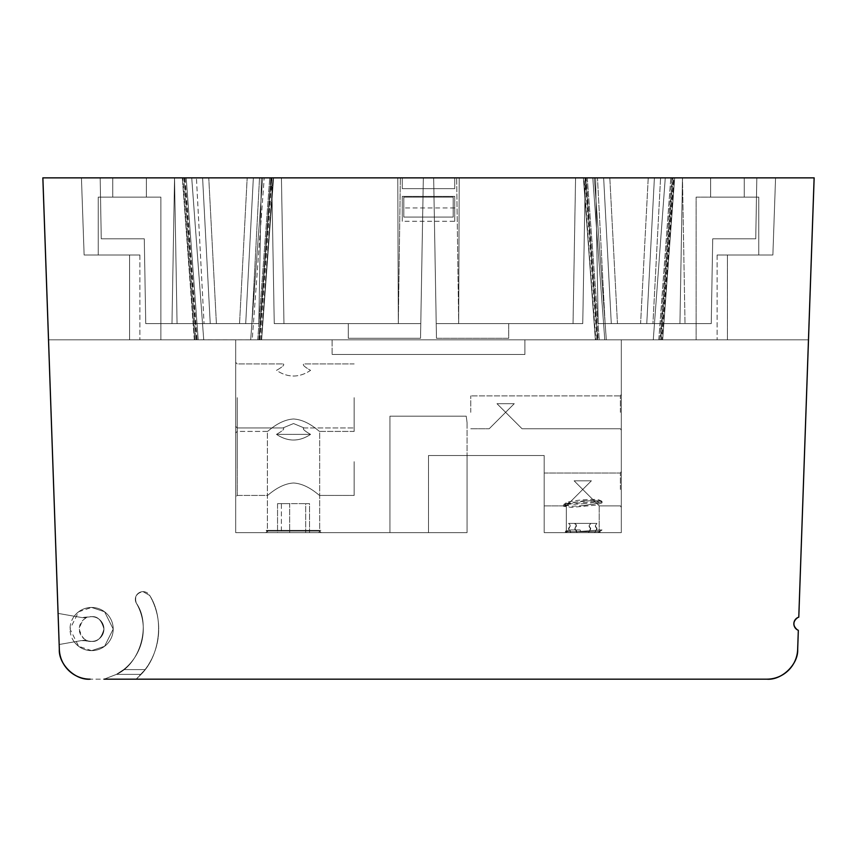 <?xml version="1.0" encoding="UTF-8"?>
<svg xmlns="http://www.w3.org/2000/svg" width="857" height="857" viewBox="0 0 857 857"><rect width="100%" height="100%" fill="white"/><g stroke="black" fill="none" stroke-linecap="round" stroke-linejoin="round"><path stroke-width="0.64" stroke-dasharray="4.29 3.21" d="M183.88 177.828L195.889 339.822L261.61 339.822L273.158 177.86L264.224 177.86L252.215 339.822L261.16 339.822L273.158 177.86L592.776 177.86L583.842 177.86L595.39 339.822L662.204 339.822L653.27 339.822L665.278 177.86L653.27 339.822L595.39 339.822L583.392 177.86L595.39 339.822L662.665 339.822L674.663 177.86L583.392 177.86L595.84 339.822L203.73 339.822L191.722 177.86L203.73 339.822L194.335 339.822L182.337 177.86L194.796 339.822L203.73 339.822L48.506 339.822L58.062 613.387L74.227 616.237C78.64 610.57 84.436 607.634 91.613 607.452A21.596 21.596 0 0 0 74.227 616.237L58.083 613.387L74.227 616.237C78.64 610.57 84.436 607.634 91.613 607.452L104.575 611.769L113.21 629.049L104.575 646.317L91.613 650.645A21.596 21.596 0 0 0 113.21 629.049A21.596 21.596 0 0 0 91.613 607.452A21.596 21.596 0 0 0 70.017 629.049A21.596 21.596 0 0 0 91.613 650.645C84.436 650.452 78.64 647.528 74.227 641.861L59.144 644.518L81.426 640.586L88.282 640.929A12.341 12.341 0 0 0 103.954 629.049A12.341 12.341 0 0 0 91.613 616.708L81.426 617.501L58.062 613.387L42.85 177.86L191.722 177.86L182.787 177.86L194.796 339.822L261.61 339.822L273.608 177.86L182.337 177.86L194.796 339.822M662.665 339.822L674.663 177.86L662.665 339.822L674.213 177.86L665.278 177.86L814.15 177.86L182.402 177.86M197.656 339.822L258.846 339.822L270.844 177.86L81.436 177.86L84.125 254.99L129.568 254.99L129.568 339.822L332.098 339.822L332.098 354.477L524.902 354.477L524.902 339.822L606.327 339.822L597.704 339.822L585.706 177.86L597.704 339.822L659.344 339.822M696.12 197.142L744.251 197.142L744.251 177.86L710.624 177.86L710.624 197.142L758.756 197.142L758.756 254.99L717.105 254.99L758.756 254.99L758.756 197.142L696.12 197.142L727.432 197.142L710.624 197.142L710.624 177.86L744.251 177.86L744.251 197.142L744.251 177.86L710.624 177.86L710.624 197.142L710.624 177.86L744.251 177.86L744.251 197.142L727.432 197.142L758.756 197.142L758.756 254.99L727.432 254.99L772.875 254.99L775.564 177.86L663.736 177.86L672.349 177.86L660.351 339.822L651.727 339.822L727.432 339.822L727.432 254.99L717.105 254.99L727.432 254.99L727.432 339.822L696.12 339.822L727.432 339.822L727.432 254.99L717.105 254.99L758.756 254.99L758.756 197.142L696.12 197.142L696.12 339.822L696.12 197.142L696.12 339.822L717.105 339.822L696.12 339.822L696.12 197.142M98.244 197.142L146.376 197.142L146.376 177.86L112.749 177.86L112.749 197.142L160.88 197.142L98.244 197.142L98.244 254.99L98.244 197.142L129.568 197.142L112.749 197.142L112.749 177.86L146.376 177.86L146.376 197.142L146.376 177.86L112.749 177.86L112.749 197.142L112.749 177.86L146.376 177.86L146.376 197.142L129.568 197.142L160.88 197.142L98.244 197.142L98.244 254.99L139.895 254.99L98.244 254.99L98.244 197.142M104.147 679.173L136.22 679.173L104.147 679.173L116.413 674.384C140.334 664.079 151.443 624.453 136.37 603.21A51.677 51.677 0 0 1 123.654 669.596L116.413 674.384L104.147 679.173L116.413 674.384C140.334 664.079 151.443 624.453 136.37 603.21C134.335 596.89 136.563 593.033 143.044 591.641A7.713 7.713 0 0 1 149.729 595.497A67.103 67.103 0 0 1 145.079 669.596L136.22 679.173L104.147 679.173L116.413 674.384C140.334 664.079 151.443 624.453 136.37 603.21A7.713 7.713 0 0 1 143.044 591.641L149.729 595.497C164.405 618.208 160.323 655.391 141.084 674.384L136.22 679.173L104.147 679.173L116.413 674.384L104.147 679.173L90.167 679.173C75.212 680.447 58.565 664.379 59.315 649.402L59.144 644.518L59.315 649.402C58.565 664.379 75.212 680.447 90.146 679.173C75.212 680.447 58.565 664.379 59.315 649.402L59.144 644.518L74.227 641.861A21.596 21.596 0 0 0 91.613 650.645A21.596 21.596 0 0 1 74.227 641.861L81.426 640.586A15.426 15.426 0 0 1 88.282 640.929L91.613 641.39C97.452 642.086 101.565 637.972 103.954 629.049C101.565 620.114 97.452 616.001 91.613 616.708A12.341 12.341 0 0 0 88.282 617.169A15.426 15.426 0 0 1 81.426 617.501L74.227 616.237A21.596 21.596 0 0 1 91.613 607.452L104.575 611.769L113.21 629.049L104.575 646.317L91.613 650.645L78.662 646.317L70.017 629.049L78.662 611.769L91.613 607.452L104.575 611.769L113.21 629.049L104.575 646.317L91.613 650.645A21.596 21.596 0 0 0 113.21 629.049A21.596 21.596 0 0 0 91.613 607.452A21.596 21.596 0 0 1 113.21 629.049A21.596 21.596 0 0 1 91.613 650.645C84.436 650.452 78.64 647.528 74.227 641.861L81.426 640.586L91.613 641.39A12.341 12.341 0 0 0 103.954 629.049A12.341 12.341 0 0 0 91.613 616.708C97.452 616.001 101.565 620.114 103.954 629.049C101.565 637.972 97.452 642.086 91.613 641.39C85.786 642.086 81.672 637.972 79.273 629.049C81.672 620.114 85.786 616.001 91.613 616.708A12.341 12.341 0 0 0 79.273 629.049A12.341 12.341 0 0 0 91.613 641.39A12.341 12.341 0 0 0 103.954 629.049A12.341 12.341 0 0 0 91.613 616.708L81.426 617.501A15.426 15.426 0 0 0 88.282 617.169A12.341 12.341 0 0 1 91.613 616.708C97.452 616.001 101.565 620.114 103.954 629.049C101.565 637.972 97.452 642.086 91.613 641.39A12.341 12.341 0 0 1 88.282 640.929A15.426 15.426 0 0 0 81.426 640.586L59.165 644.507M123.654 669.596L145.079 669.596L123.654 669.596L116.413 674.384L141.084 674.384C160.323 655.391 164.405 618.208 149.729 595.497A7.713 7.713 0 0 0 143.044 591.641L149.729 595.497A7.713 7.713 0 0 0 143.044 591.641C136.563 593.033 134.335 596.89 136.37 603.21A51.677 51.677 0 0 1 123.654 669.596A51.677 51.677 0 0 0 136.37 603.21A7.713 7.713 0 0 1 143.044 591.641C136.563 593.033 134.335 596.89 136.37 603.21A7.713 7.713 0 0 1 143.044 591.641L149.729 595.497A67.103 67.103 0 0 1 145.079 669.596L123.654 669.596L116.413 674.384L141.084 674.384L136.22 679.173L766.854 679.173C781.788 680.447 798.435 664.379 797.685 649.402L798.349 630.302C792.607 625.717 792.757 621.336 798.81 617.158L814.129 177.86L808.494 339.822L48.528 339.822L59.337 649.402M797.663 649.402L798.328 630.302C792.607 625.717 792.757 621.336 798.81 617.158L808.494 339.822L662.74 339.822M183.334 177.86L272.065 177.86L182.337 177.86L194.335 339.822L48.506 339.822L42.85 177.86L48.528 339.822L42.85 177.86L81.436 177.86L84.125 254.99L139.895 254.99L129.568 254.99L129.568 339.822L129.568 254.99L129.568 339.822L205.273 339.822L196.649 339.822L198.203 339.822L186.194 177.86L198.203 339.79L257.743 339.822L727.432 339.822L727.432 254.99L772.875 254.99L775.564 177.86L814.15 177.86L798.788 617.169C792.768 621.336 792.607 625.717 798.328 630.302C792.607 625.717 792.757 621.336 798.81 617.158L814.15 177.86L665.278 177.86L814.15 177.86M423.337 177.86L271.701 177.86L423.337 177.86L271.701 177.86L423.337 177.86L271.701 177.86L274.251 323.625L398.312 323.625L397.777 177.86L398.312 323.625L420.787 323.625L423.337 177.86L281.428 177.86L283.967 323.625L281.428 177.86L271.701 177.86L423.337 177.86L420.53 338.279L348.285 338.279L348.285 323.625L274.251 323.625L271.701 177.86L423.337 177.86L420.53 338.279L423.337 177.86L420.787 323.625L398.312 323.625L400.358 177.86L398.312 323.625L274.251 323.625L271.701 177.86L274.251 323.625L271.701 177.86L274.251 323.625L348.285 323.625L348.285 338.279L420.53 338.279L348.285 338.279L348.285 323.625L274.251 323.625L420.787 323.625L423.337 177.86L420.53 338.279L420.787 323.625L420.53 338.279L348.285 338.279L348.285 323.625L283.967 323.625L281.428 177.86L283.967 323.625L274.251 323.625L271.701 177.86L274.251 323.625L420.787 323.625L423.337 177.86M196.424 177.86L202.595 177.86L210.233 323.625L145.754 323.625L144.276 238.792L101.255 238.792L100.183 177.86L202.595 177.86L210.233 323.625L216.403 323.625L208.765 177.86L202.595 177.86L210.233 323.625L145.754 323.625L177.067 323.625L174.528 177.86L100.183 177.86L174.528 177.86L100.183 177.86L101.255 238.792L100.183 177.86L196.424 177.86L204.062 323.625L196.424 177.86M208.765 177.86L247.18 177.86L239.542 323.625L216.403 323.625L208.765 177.86L202.595 177.86L210.233 323.625L245.713 323.625L253.351 177.86L247.18 177.86L239.542 323.625L245.713 323.625L253.351 177.86L261.364 177.86L100.183 177.86L174.528 177.86L100.183 177.86L101.255 238.792L144.276 238.792L145.754 323.625L171.978 323.625L174.528 177.86L261.364 177.86L174.528 177.86L177.067 323.625L258.825 323.625L261.364 177.86L174.528 177.86L171.978 323.625L258.825 323.625L261.364 177.86L258.825 323.625L261.364 177.86L208.765 177.86M597.479 177.86L603.649 177.86L611.287 323.625L617.458 323.625L609.82 177.86L603.649 177.86L611.287 323.625L598.175 323.625L595.636 177.86L603.649 177.86L611.287 323.625L617.458 323.625L609.82 177.86L648.235 177.86L640.597 323.625L617.458 323.625L646.767 323.625L654.405 177.86L648.235 177.86L640.597 323.625L646.767 323.625L654.405 177.86L756.817 177.86L595.636 177.86L682.472 177.86L595.636 177.86L598.175 323.625L679.933 323.625L682.472 177.86L756.817 177.86L682.472 177.86L685.022 323.625L682.472 177.86L595.636 177.86L597.479 177.86L605.117 323.625L598.175 323.625L595.636 177.86L682.472 177.86L595.636 177.86L598.175 323.625L595.636 177.86L598.175 323.625L711.246 323.625L712.724 238.792L755.745 238.792L756.817 177.86L682.472 177.86L756.817 177.86L682.472 177.86L685.022 323.625L682.472 177.86L679.933 323.625L646.767 323.625L654.405 177.86L603.649 177.86L611.287 323.625L605.117 323.625L597.479 177.86M585.299 177.86L433.663 177.86L585.299 177.86L433.663 177.86L585.299 177.86L582.749 323.625L585.299 177.86L433.663 177.86L436.213 323.625L458.688 323.625L456.642 177.86L458.688 323.625L582.749 323.625L585.299 177.86L433.663 177.86L436.47 338.279L433.663 177.86L585.299 177.86L582.749 323.625L508.715 323.625L508.715 338.279L436.47 338.279L433.663 177.86L585.299 177.86L582.749 323.625L458.688 323.625L459.223 177.86L458.688 323.625L436.213 323.625L436.47 338.279L508.715 338.279L508.715 323.625L573.033 323.625L575.572 177.86L573.033 323.625L582.749 323.625L585.299 177.86L582.749 323.625L508.715 323.625L508.715 338.279L436.47 338.279L433.663 177.86L436.213 323.625L582.749 323.625L585.299 177.86M443.465 339.822L413.535 339.822L443.465 339.822M660.276 339.822L727.432 339.822L727.432 254.99L717.105 254.99L727.432 254.99L727.432 339.822L717.105 339.822L727.432 339.822L727.432 254.99L772.875 254.99L775.564 177.86L772.875 254.99L727.432 254.99L727.432 339.822L808.472 339.822L604.785 339.822L592.776 177.86L583.392 177.86L595.39 339.822L583.392 177.86L673.902 177.86L661.904 339.822L595.39 339.822M58.062 613.387L48.506 339.822L129.568 339.822L129.568 254.99L84.125 254.99L81.436 177.86L84.125 254.99L139.895 254.99L129.568 254.99L139.895 254.99L129.568 254.99L129.568 339.822L129.568 254.99L129.568 339.822L332.098 339.822L250.673 339.822L262.681 177.86L270.844 177.86L258.846 339.822L250.673 339.822L262.681 177.86L594.319 177.86L606.327 339.822L598.154 339.822L586.156 177.86L594.319 177.86L606.327 339.822L332.098 339.822L332.098 354.477L332.098 339.822L524.902 339.822L524.902 354.477L332.098 354.477L524.902 354.477L524.902 339.822L808.494 339.822M48.506 339.822L196.724 339.822M261.16 339.822L273.608 177.86L402.276 177.86L402.276 188.658L402.276 177.86L402.276 188.658L454.724 188.658L454.724 177.86L592.776 177.86L604.785 339.822L252.215 339.822L264.224 177.86L454.724 177.86L454.724 188.658L454.724 177.86L583.842 177.86M453.182 197.142L403.818 197.142L403.818 217.089L453.182 217.089L453.182 197.142L403.818 197.142L403.818 217.089L453.182 217.089L453.182 197.142M658.808 339.768L670.806 177.86L585.706 177.86L597.704 339.822L659.89 339.822L671.899 177.86L670.806 177.86L658.797 339.822M755.745 238.792L756.817 177.86L755.745 238.792L712.724 238.792L711.246 323.625L712.724 238.792L755.745 238.792L756.817 177.86L654.405 177.86L646.767 323.625L652.938 323.625L660.576 177.86L652.938 323.625L711.246 323.625L679.933 323.625L682.472 177.86L679.933 323.625L598.175 323.625L679.933 323.625L682.472 177.86L679.933 323.625L711.246 323.625L712.724 238.792L711.246 323.625L712.724 238.792L755.745 238.792L712.724 238.792L711.246 323.625L679.933 323.625L682.472 177.86L679.933 323.625L598.175 323.625L595.636 177.86L598.175 323.625L711.246 323.625L712.724 238.792L755.745 238.792L756.817 177.86L755.745 238.792L712.724 238.792L755.745 238.792L756.817 177.86L755.745 238.792M101.255 238.792L144.276 238.792L145.754 323.625L144.276 238.792L101.255 238.792L100.183 177.86L101.255 238.792L100.183 177.86L101.255 238.792L144.276 238.792L101.255 238.792L144.276 238.792L145.754 323.625L144.276 238.792L145.754 323.625L177.067 323.625L174.528 177.86L177.067 323.625L145.754 323.625L171.978 323.625L174.528 177.86L177.067 323.625L174.528 177.86L171.978 323.625L258.825 323.625L177.067 323.625L258.825 323.625L245.713 323.625L253.351 177.86L245.713 323.625L251.883 323.625L259.521 177.86L251.883 323.625L258.825 323.625L261.364 177.86L258.825 323.625L261.364 177.86L258.825 323.625L177.067 323.625L174.528 177.86L177.067 323.625L145.754 323.625L144.276 238.792L101.255 238.792M160.88 339.822L160.88 197.142L160.88 339.822L139.895 339.822L160.88 339.822L160.88 197.142L160.88 339.822M470.761 412.324L470.761 395.891L470.761 412.324M505.63 412.324L489.197 428.746L505.63 412.324L489.197 428.746L505.63 412.324L522.052 428.746L505.63 412.324L522.052 428.746L505.63 412.324L489.197 428.746L505.63 412.324L489.197 428.746L505.63 412.324L522.052 428.746L505.63 412.324L522.052 428.746L505.63 412.324L489.197 428.746L505.63 412.324L489.197 428.746L505.63 412.324L522.052 428.746L496.985 403.69L514.264 403.69L505.63 412.324L514.264 403.69L496.985 403.69L505.63 412.324L496.985 403.69L514.264 403.69L505.63 412.324L514.264 403.69L496.985 403.69L505.63 412.324L496.985 403.69L514.264 403.69L505.63 412.324L514.264 403.69L496.985 403.69L505.63 412.324L489.197 428.746L505.63 412.324L489.197 428.746L505.63 412.324L522.052 428.746L505.63 412.324L522.052 428.746L505.63 412.324L489.197 428.746L505.63 412.324L489.197 428.746L505.63 412.324L522.052 428.746L505.63 412.324L522.052 428.746L505.63 412.324L489.197 428.746L505.63 412.324L489.197 428.746L505.63 412.324L522.052 428.746L496.985 403.69L514.264 403.69L505.63 412.324L514.264 403.69L496.985 403.69L505.63 412.324L496.985 403.69L514.264 403.69L505.63 412.324L514.264 403.69L496.985 403.69L505.63 412.324L496.985 403.69L514.264 403.69L505.63 412.324L514.264 403.69L496.985 403.69L505.63 412.324M620.382 412.324L620.382 395.891L620.382 412.324M621.314 412.324L621.314 394.349L621.314 412.324C621.314 389.142 621.314 389.142 621.314 412.324C621.314 435.506 621.314 435.506 621.314 412.324L621.314 394.349L621.314 412.324C621.314 389.142 621.314 389.142 621.314 412.324C621.314 435.506 621.314 435.506 621.314 412.324L621.314 394.349L621.314 412.324M620.382 489.454L620.382 473.021L620.382 489.454M621.314 489.454L621.314 471.479L621.314 489.454C621.314 466.272 621.314 466.272 621.314 489.454C621.314 512.625 621.314 512.625 621.314 489.454L621.314 471.479L621.314 489.454C621.314 466.272 621.314 466.272 621.314 489.454C621.314 512.625 621.314 512.625 621.314 489.454L621.314 471.479L621.314 489.454M582.749 489.454L599.182 505.876L582.749 489.454L599.182 505.876L582.749 489.454L599.182 505.876L582.749 489.454L599.182 505.876L582.749 489.454L599.182 505.876L582.749 489.454L599.182 505.876L582.749 489.454L599.182 505.876L582.749 489.454L599.182 505.876L582.749 489.454L566.327 505.876L582.749 489.454L566.327 505.876L582.749 489.454L566.327 505.876L582.749 489.454L566.327 505.876L582.749 489.454L566.327 505.876L582.749 489.454L566.327 505.876L582.749 489.454L566.327 505.876L582.749 489.454L566.327 505.876L582.749 489.454L574.115 480.809L591.384 480.809L582.749 489.454L591.384 480.809L574.115 480.809L582.749 489.454L574.115 480.809L591.384 480.809L582.749 489.454L591.384 480.809L574.115 480.809L582.749 489.454L574.115 480.809L591.384 480.809L582.749 489.454L591.384 480.809L574.115 480.809L582.749 489.454L574.115 480.809L591.384 480.809L582.749 489.454L591.384 480.809L574.115 480.809L599.182 505.876L582.749 489.454L599.182 505.876L582.749 489.454L599.182 505.876L582.749 489.454L599.182 505.876L582.749 489.454L599.182 505.876L582.749 489.454L599.182 505.876L582.749 489.454L599.182 505.876L582.749 489.454L599.182 505.876L582.749 489.454L566.327 505.876L582.749 489.454L566.327 505.876L582.749 489.454L566.327 505.876L582.749 489.454L566.327 505.876L582.749 489.454L566.327 505.876L582.749 489.454L566.327 505.876L582.749 489.454L566.327 505.876L582.749 489.454L566.327 505.876L582.749 489.454L574.115 480.809L591.384 480.809L582.749 489.454L591.384 480.809L574.115 480.809L582.749 489.454L574.115 480.809L591.384 480.809L582.749 489.454L591.384 480.809L574.115 480.809L582.749 489.454L574.115 480.809L591.384 480.809L582.749 489.454L591.384 480.809L574.115 480.809L582.749 489.454L574.115 480.809L591.384 480.809L582.749 489.454L591.384 480.809L574.115 480.809L582.749 489.454M599.182 531.715L582.749 531.715L599.182 531.715L582.749 531.715L599.182 531.715L582.749 531.715L599.182 531.715L582.749 531.715L599.182 531.715L600.725 532.636L564.784 532.636L600.725 532.636L564.784 532.636L600.725 532.636L564.784 532.636L600.725 532.636L564.784 532.636L600.725 532.636L564.784 532.636L600.725 532.636L599.182 531.715L566.327 531.715L564.784 532.636L582.749 532.636L564.784 532.636L582.749 532.636L564.784 532.636L566.327 531.715L599.182 531.715L582.749 531.715L599.182 531.715L582.749 531.715L599.182 531.715L582.749 531.715L599.182 531.715L600.725 532.636L599.182 531.715L600.725 532.636L599.182 531.715L600.725 532.636L599.182 531.715L599.182 505.876L599.182 531.715L599.182 505.876L599.182 531.715L599.182 505.876L620.382 505.876L621.314 507.419L620.382 505.876L621.314 507.419L620.382 505.876L621.314 507.419L620.382 505.876L621.314 507.419L620.382 505.876L599.182 505.876L620.382 505.876L599.182 505.876L599.182 531.715M544.184 489.454L544.184 473.021L544.184 489.454C544.184 468.265 544.184 468.265 544.184 489.454C544.184 510.643 544.184 510.643 544.184 489.454L544.184 473.021L544.184 489.454C544.184 468.265 544.184 468.265 544.184 489.454C544.184 510.643 544.184 510.643 544.184 489.454L544.184 473.021L544.184 489.454M293.533 418.998C308.124 419.823 319.361 432.003 319.672 431.414C319.329 431.971 308.081 419.812 293.533 418.998C308.124 419.823 319.361 432.003 319.672 431.414C319.329 431.971 308.081 419.812 293.533 418.998C278.953 419.823 267.727 431.982 267.384 431.414C267.705 431.992 278.964 419.812 293.533 418.998C278.953 419.823 267.727 431.982 267.384 431.414C267.705 431.992 278.964 419.812 293.533 418.998C308.124 419.823 319.361 432.003 319.672 431.414C319.329 431.971 308.081 419.812 293.533 418.998C308.124 419.823 319.361 432.003 319.672 431.414C319.329 431.971 308.081 419.812 293.533 418.998C278.953 419.823 267.727 431.982 267.384 431.414C267.705 431.992 278.964 419.812 293.533 418.998C278.953 419.823 267.727 431.982 267.384 431.414C267.705 431.992 278.964 419.812 293.533 418.998M354.155 397.669L354.155 431.414L354.155 397.669M237.228 397.669L237.228 431.414L237.228 397.669M267.384 495.432C267.47 496.096 279.286 483.702 293.587 483.016C307.856 483.766 319.65 496.139 319.672 495.421C319.543 496.064 307.77 483.702 293.48 483.016C279.243 483.766 267.459 496.096 267.384 495.432C267.47 496.096 279.286 483.702 293.587 483.016C307.856 483.766 319.65 496.139 319.672 495.421C319.543 496.064 307.77 483.702 293.48 483.016C279.243 483.766 267.459 496.096 267.384 495.432L237.228 495.432L237.228 427.943L237.228 495.432L235.686 496.964L235.686 426.4L235.686 496.964L237.228 495.432L267.384 495.432M354.155 461.687L354.155 495.432L354.155 461.687M293.533 531.094L267.384 531.094L265.841 532.636L321.214 532.636L265.841 532.636L321.214 532.636L265.841 532.636L293.533 532.636L265.841 532.636L267.384 531.094L319.672 531.094L267.384 531.094L319.672 531.094L321.214 532.636L319.672 531.094L267.384 531.094L293.533 531.094M235.686 397.669L235.686 362.382L235.686 397.669M466.229 416.181L428.5 416.181L466.229 416.181L467.065 422.587L466.229 416.181L389.935 416.181L466.229 416.181L467.065 422.587L466.229 416.181M428.5 455.517L467.065 455.517L428.5 455.517L467.065 455.517L467.065 532.636L235.686 532.636L467.065 532.636L428.5 532.636L467.065 532.636L467.065 455.517L428.5 455.517L544.184 455.517L428.5 455.517L467.065 455.517L467.065 532.636L467.065 455.517L428.5 455.517L428.5 532.636L389.935 532.636L467.065 532.636L467.065 455.517L544.184 455.517L544.184 532.636L544.184 455.517L467.065 455.517L467.065 532.636L235.686 532.636L235.686 339.822L235.686 532.636L467.065 532.636L389.935 532.636L428.5 532.636L428.5 455.517M358.012 532.636L342.586 532.636L358.012 532.636M523.595 455.517L487.654 455.517L523.595 455.517M276.49 434.381C282.949 430.664 285.102 428.511 282.928 427.943C285.081 428.543 282.928 430.696 276.49 434.381C282.949 430.664 285.102 428.511 282.928 427.943C285.081 428.543 282.928 430.696 276.49 434.381C287.866 441.912 299.232 441.912 310.577 434.381C304.117 430.664 301.964 428.511 304.128 427.943C301.985 428.543 304.128 430.696 310.577 434.381C304.117 430.664 301.964 428.511 304.128 427.943C301.985 428.543 304.128 430.696 310.577 434.381C299.232 441.88 287.866 441.88 276.49 434.381C282.906 430.696 285.06 428.554 282.928 427.943C285.07 428.532 282.917 430.675 276.49 434.381L310.577 434.381L276.49 434.381C287.866 441.912 299.232 441.912 310.577 434.381C304.149 430.696 302.007 428.554 304.128 427.943C301.996 428.532 304.139 430.675 310.577 434.381C299.2 441.912 287.834 441.912 276.49 434.381L310.577 434.381M276.49 370.363C282.949 366.646 285.102 364.504 282.928 363.925C285.081 364.536 282.928 366.678 276.49 370.363C282.949 366.646 285.102 364.504 282.928 363.925C285.081 364.536 282.928 366.678 276.49 370.363C287.866 377.905 299.232 377.905 310.577 370.363C304.117 366.646 301.964 364.504 304.128 363.925C301.985 364.536 304.128 366.678 310.577 370.363C304.117 366.646 301.964 364.504 304.128 363.925C301.985 364.536 304.128 366.678 310.577 370.363C299.2 377.905 287.834 377.905 276.49 370.363C282.949 366.646 285.102 364.504 282.928 363.925C285.081 364.536 282.928 366.678 276.49 370.363C282.949 366.646 285.102 364.504 282.928 363.925C285.081 364.536 282.928 366.678 276.49 370.363C287.866 377.905 299.232 377.905 310.577 370.363C304.117 366.646 301.964 364.504 304.128 363.925C301.985 364.536 304.128 366.678 310.577 370.363C304.117 366.646 301.964 364.504 304.128 363.925C301.985 364.536 304.128 366.678 310.577 370.363C299.2 377.905 287.834 377.905 276.49 370.363M544.184 532.636L621.314 532.636L544.184 532.636L544.184 455.517L544.184 532.636L621.314 532.636L621.314 339.822L621.314 532.636L544.184 532.636M588.341 532.636L589.145 531.704L581.046 531.694L580.06 529.937L570.837 529.937L565.299 531.222L570.109 531.726L570.891 532.636L588.341 532.636L567.323 532.636L565.299 531.222L570.109 531.726L570.891 532.636L588.341 532.636L590.655 529.123L589.102 525.662L590.655 523.381L568.587 523.381L570.023 524.816L570.141 526.187L568.587 529.369L570.023 530.322L570.891 532.636L588.341 532.636L567.323 532.636L588.341 532.636L589.145 531.704L581.046 531.694L580.06 529.937L570.837 529.937L565.299 531.222L570.109 531.726L570.891 532.636L588.341 532.636L567.323 532.636L565.299 531.222L570.109 531.726L570.891 532.636L588.341 532.636L590.655 529.123L589.102 525.662L590.655 523.381L596.922 523.381L568.587 523.381L570.023 524.816L570.141 526.187L568.587 529.369L570.023 530.322L570.891 532.636L588.341 532.636L567.323 532.636L588.341 532.636L589.145 531.704L581.046 531.694L580.06 529.937L570.837 529.937L565.299 531.222L570.109 531.726L570.891 532.636L567.323 532.636L565.299 531.222L570.109 531.726L570.891 532.636L567.323 532.636L565.299 531.222L570.109 531.726L570.023 530.322L570.141 531.694L570.023 530.322L570.141 531.694L570.023 530.322L570.141 531.694L565.299 531.222L570.837 529.937L565.299 531.222L567.323 532.636L570.891 532.636L567.323 532.636L565.299 531.222L570.837 529.937L565.299 531.222L567.323 532.636L570.891 532.636L567.323 532.636L565.299 531.222L570.837 529.937L580.06 529.937L570.837 529.937L580.06 529.937L570.837 529.937L580.06 529.937L581.046 531.694L580.06 529.937L581.046 531.694L580.06 529.937L581.046 531.694L589.145 531.704L590.655 527.987L589.22 527.023L589.102 525.662L590.655 523.381L568.587 523.381L570.023 524.816L570.141 526.187L568.587 529.369L570.023 530.322L568.587 529.369L570.023 530.322L568.587 529.369L570.023 530.322L568.587 529.369L568.587 528.233L568.587 529.369L570.141 526.187L568.587 528.233L570.141 526.187L568.587 528.233L570.141 526.187L570.023 524.816L570.141 526.187L570.023 524.816L570.141 526.187L570.023 524.816L568.587 523.381L596.922 523.381L595.358 525.662L596.922 529.123L594.608 532.636L577.157 532.636L576.29 530.322L574.843 529.369L576.29 524.816L574.843 523.381L568.587 523.381L596.922 523.381L568.587 523.381L596.922 523.381L595.358 525.662L596.922 529.123L594.608 532.636L577.157 532.636L598.175 532.636L577.157 532.636L576.375 531.726L602.032 529.937L599.107 531.694L595.411 531.704L594.608 532.636L577.157 532.636L598.175 532.636L577.157 532.636L576.29 530.322L574.843 529.369L576.29 524.816L574.843 523.381L568.587 523.381L596.922 523.381L568.587 523.381L596.922 523.381L595.358 525.662L596.922 529.123L594.608 532.636L577.157 532.636L598.175 532.636L577.157 532.636L576.375 531.726L602.032 529.937L599.107 531.694L595.411 531.704L594.608 532.636L577.157 532.636L598.175 532.636L594.608 532.636L598.175 532.636L594.608 532.636L595.411 531.704L594.608 532.636L598.175 532.636L594.608 532.636L595.411 531.704L599.107 531.694L595.411 531.704L595.358 531.169L599.107 531.694L595.411 531.704L595.358 531.169L599.107 531.694L595.411 531.704L596.922 527.987L596.922 529.123L596.922 527.987L596.922 529.123L596.922 527.987L595.476 527.023L596.922 527.987L595.476 527.023L596.922 527.987L595.476 527.023L595.358 525.662L595.476 527.023L595.358 525.662L595.476 527.023L595.358 525.662L596.922 523.381L568.587 523.381L596.922 523.381L574.843 523.381L596.922 523.381L574.843 523.381L596.922 523.381L590.655 523.381L589.102 525.662L590.655 523.616L589.102 525.662L590.655 523.616L589.102 525.662L589.22 527.023L589.102 525.662L589.22 527.023L589.102 525.662L589.22 527.023L590.655 527.987L589.22 527.023L590.655 527.987L589.22 527.023L590.655 527.987L590.655 529.123L590.655 527.987L589.145 531.704L581.046 531.694L589.145 531.704L589.102 531.169L589.145 531.704L581.046 531.694L589.145 531.704L589.102 531.169L588.341 532.636L567.323 532.636L588.341 532.636L589.145 531.704L588.341 532.636L567.323 532.636L588.341 532.636M318.633 532.636L268.434 532.636L266.184 530.387L320.882 530.387L266.184 530.387L320.882 530.387L266.184 530.387L268.434 532.636L318.633 532.636L320.882 530.387L318.633 532.636L268.434 532.636L318.633 532.636M309.527 532.636L277.539 532.636L309.527 532.636L277.539 532.636L277.539 503.637L289.687 503.637L289.687 532.636L305.681 532.636L305.681 503.637L309.527 503.637L309.527 532.636L305.681 532.636L305.681 503.637L289.687 503.637L289.687 532.636L277.539 532.636L277.539 503.637L281.375 503.637L281.375 532.636L281.375 503.637L277.539 503.637L309.527 503.637L309.527 532.636M594.019 501.516L602.032 502.823L596.076 505.105L571.49 507.387L563.467 506.241L569.959 503.927L594.019 501.516M582.749 505.662L595.615 503.83L602.032 501.527L594.019 500.392L569.519 502.641L563.467 504.944L571.49 506.262L582.749 505.662M576.29 524.816L574.843 523.852L576.29 524.816L574.843 523.852L576.29 524.816L574.843 523.852L576.29 524.816L576.397 526.187L576.29 524.816M576.375 531.726L574.843 528.233L576.397 526.187L574.843 528.233L576.397 526.187L574.843 528.233L576.397 526.187L574.843 528.233L576.397 531.694L602.032 529.937L599.107 531.694L602.032 529.937L576.375 531.726L576.29 530.322L576.397 531.694L600.907 529.937L576.375 531.726L576.29 530.322L576.397 531.694L600.907 529.937L576.397 531.694L577.157 532.636L598.175 532.636L602.032 529.937L598.175 532.636L602.032 529.937L598.175 532.636L602.032 529.937L598.175 532.636L602.032 529.937L598.175 532.636L577.157 532.636L576.375 531.726L577.157 532.636L598.175 532.636L577.157 532.636L576.375 531.726M674.738 177.86L665.278 177.86L653.27 339.822M402.276 188.658L402.276 177.86L402.276 188.658L454.724 188.658L454.724 177.86L454.724 188.658L454.724 177.86L402.276 177.86L402.276 188.658L454.724 188.658M145.079 669.596L141.084 674.384C160.323 655.391 164.405 618.208 149.729 595.497A67.103 67.103 0 0 1 145.079 669.596L136.22 679.173L141.084 674.384L136.22 679.173L90.146 679.173M196.649 339.822L184.651 177.86M798.349 630.302L797.685 649.402C798.435 664.379 781.788 680.447 766.854 679.173C781.788 680.447 798.435 664.379 797.685 649.402L798.349 630.302C792.607 625.717 792.757 621.336 798.81 617.158M42.85 177.86L191.722 177.86L203.73 339.822M454.724 221.299L454.724 196.371L402.276 196.371L402.276 221.299L454.724 221.299L454.724 196.371L402.276 196.371L402.276 221.299M116.413 674.384L141.084 674.384M665.278 177.86L583.392 177.86M191.722 177.86L182.787 177.86M454.724 207.94L402.276 207.94M524.902 339.822L332.098 339.822L332.098 354.477L524.902 354.477L524.902 339.822M436.47 338.279L433.663 177.86L436.47 338.279L508.715 338.279L508.715 323.625L573.033 323.625L575.572 177.86L573.033 323.625L582.749 323.625L436.213 323.625L436.47 338.279M185.101 177.86L197.11 339.822M582.749 531.715L566.327 531.715L582.749 531.715M304.128 427.943L293.533 423.551L304.128 427.943L354.155 427.943L304.128 427.943L293.533 423.551L282.928 427.943L237.228 427.943L237.228 461.687L237.228 427.943L235.686 426.4L235.686 461.687L235.686 426.4L237.228 427.943L282.928 427.943L293.533 423.551L282.928 427.943M428.5 416.181L389.935 416.181L428.5 416.181M467.065 532.636L467.065 455.517L467.065 532.636M235.686 339.822L235.686 532.636L235.686 339.822M621.314 532.636L621.314 339.822L621.314 532.636M582.803 503.766A16.936 1.939 175.2 0 0 599.311 500.049A16.936 1.939 175.2 0 0 582.803 499.867A16.936 1.939 175.2 0 0 566.241 502.802A16.936 1.939 175.2 0 0 582.803 503.766M582.91 500.884L594.019 500.392L601.603 501.088L598.068 503.284L582.942 505.641L571.49 506.262L563.917 504.377L582.91 500.884M587.249 177.86L599.257 339.822L587.249 177.86M717.105 254.99L717.105 339.822L717.105 254.99M183.88 177.86L195.889 339.822L183.88 177.86M260.057 339.822L272.065 177.86M257.743 339.822L269.751 177.86L257.743 339.822M584.935 177.86L596.943 339.822M661.111 339.822L673.12 177.86L661.111 339.822M139.895 254.99L139.895 339.822L139.895 254.99M259.296 339.822L271.294 177.86L259.296 339.822M470.761 428.746L489.197 428.746L470.761 428.746M522.052 428.746L620.382 428.746L621.314 430.289L620.382 428.746L621.314 430.289L620.382 428.746L621.314 430.289L620.382 428.746L621.314 430.289L620.382 428.746L522.052 428.746M544.184 505.876L566.327 505.876L566.327 531.715L564.784 532.636L566.327 531.715L564.784 532.636L566.327 531.715L564.784 532.636L566.327 531.715L566.327 505.876L566.327 531.715L566.327 505.876L566.327 531.715L566.327 505.876L566.327 531.715L566.327 505.876L544.184 505.876M354.155 431.414L319.672 431.414L319.672 531.094L321.214 532.636L319.672 531.094L319.672 431.414L354.155 431.414M267.384 431.414L237.228 431.414L235.686 432.956L237.228 431.414L267.384 431.414L267.384 531.094L265.841 532.636L267.384 531.094L267.384 431.414M354.155 495.432L319.672 495.432L354.155 495.432M467.065 422.587L467.065 455.517L467.065 422.587M389.935 416.181L389.935 532.636L389.935 416.181M237.228 363.925L235.686 362.382L237.228 363.925L282.928 363.925L237.228 363.925M354.155 363.925L304.128 363.925L354.155 363.925M544.184 473.021L620.382 473.021L621.314 471.479L620.382 473.021L621.314 471.479L620.382 473.021L621.314 471.479L620.382 473.021L621.314 471.479L620.382 473.021L544.184 473.021M620.382 395.891L621.314 394.349L620.382 395.891L621.314 394.349L620.382 395.891L621.314 394.349L620.382 395.891L621.314 394.349L620.382 395.891L470.761 395.891L620.382 395.891M602.032 502.823L602.032 501.527M563.467 506.241L563.467 504.944M261.61 339.822L273.608 177.86L261.61 339.822M599.182 505.876L620.382 505.876L599.182 505.876M599.311 500.049L601.603 501.088M566.241 502.802L563.917 504.377"/><path stroke-width="1.29" d="M58.083 613.387L42.85 177.86L814.129 177.86L798.788 617.169A6.942 6.942 0 0 0 798.328 630.302L797.685 649.402C798.435 664.379 781.788 680.447 766.854 679.173L104.147 679.173M90.167 679.173A30.852 30.852 0 0 1 59.337 649.402C58.587 664.379 75.234 680.447 90.167 679.173C75.212 680.447 58.565 664.379 59.315 649.402L59.165 644.507M798.788 617.169L814.15 177.86M42.871 177.86L59.337 649.402M798.328 630.302L797.663 649.402A30.852 30.852 0 0 1 766.833 679.173C781.766 680.447 798.413 664.379 797.663 649.402"/></g></svg>
